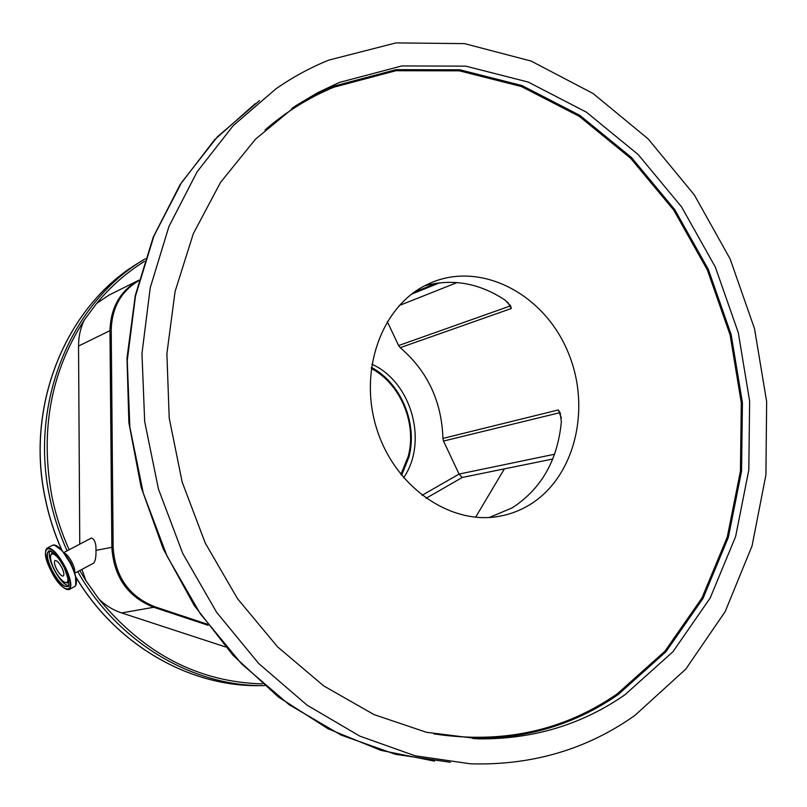 <?xml version="1.0" encoding="UTF-8"?>
<svg xmlns="http://www.w3.org/2000/svg" width="807" height="807" viewBox="0 0 807 807"><rect width="100%" height="100%" fill="white"/><g stroke="black" fill="none" stroke-linecap="round" stroke-linejoin="round"><path stroke-width="1.21" d="M225.567 646.962L121.645 612.927C113.081 610.092 105.475 605.432 98.817 598.945L85.976 580.758L81.89 569.419M79.762 544.17L78.541 346.052C78.521 336.791 80.418 328.146 84.241 320.107L96.558 303.493L108.985 295.11L138.955 280.17C120.293 290.671 110.63 307.497 109.974 330.628L78.541 346.052M74.738 573.242L93.441 563.246C95.307 561.501 96.154 557.213 95.983 550.354L95.983 549.971C96.144 543.303 94.641 539.318 91.473 538.007L91.362 538.067M59.506 559.634C55.36 554.399 52.505 552.755 50.942 554.702C49.812 557.466 50.891 562.308 54.17 569.228C58.316 577.086 62.139 581.565 65.66 582.654C68.302 582.624 68.595 579.345 66.527 572.829M61.897 567.765C59.193 562.761 56.914 560.34 55.068 560.512C53.898 561.561 54.351 564.315 56.429 568.794C59.123 573.787 61.393 576.198 63.249 576.037C64.419 575.018 63.965 572.254 61.897 567.765M504.375 468.877L475.605 517.237M207.288 624.184L154.803 606.763C128.949 596.444 115.058 576.561 113.131 547.136L111.225 330.194C111.82 307.8 121.02 291.287 138.834 280.675M561.359 418.046L558.293 409.956L560.119 412.831L561.349 421.779C557.667 460.343 541.225 489.062 512.021 507.946L489.405 517.458M426.247 284.972C381.348 306.771 358.197 371.26 376.859 429.233C395.067 487.347 450.72 525.508 499.472 516.258C510.044 514.341 519.93 510.619 529.14 505.111C575.562 477.32 591.975 406.94 567.422 350.722C543.484 294.222 482.223 261.609 432.017 282.349L426.247 284.972M339.323 82.465L317.575 92.724L296.643 105.213L255.506 139.157L220.553 182.362L193.317 233.677L175.089 291.478L166.878 353.728L169.218 418.097L182.16 482.051L205.25 543.05L237.52 598.693L277.588 646.871L323.728 685.91L374.045 714.609L426.57 732.322L479.378 738.869C533.78 739.192 582.382 724.434 625.163 694.595L673.018 651.642L710.19 598.007L735.631 536.514L748.815 469.967L749.632 401.14L738.294 332.655L715.335 267.087L681.582 206.905L638.115 154.5L586.396 112.163L528.222 82.072L465.81 66.144L401.815 65.942L339.323 82.465M634.887 715.426L685.789 669.114L725.19 611.585L752.074 545.855L765.914 474.899L766.65 401.604L754.535 328.742L730.133 258.956L694.282 194.84L648.122 138.885L593.125 93.531L531.147 61.07L464.509 43.618L395.995 42.902L328.873 60.091C310.463 67.516 292.84 77.079 276.004 88.79L233.294 125.539L197.09 171.82L168.966 226.424L150.253 287.675L141.971 353.496L144.675 421.466L158.424 488.971L182.725 553.41L216.599 612.281L258.623 663.435L307.013 705.126L359.831 736.135L415.04 755.766L470.683 763.846C532.267 765.49 587.002 749.35 634.887 715.426M424.573 285.829C452.414 278.304 479.207 283.035 504.93 300.002L510.579 305.873L511.305 308.506L507.674 302.171M552.734 459.022L462.209 477.462L459.062 474.072L554.55 454.24M387.289 321.549L398.587 345.557L510.559 305.863L510.276 305.248M560.451 413.588L560.098 412.811L558.969 412.891L443.527 441.056L442.922 438.413C441.732 401.361 427.498 371.109 400.232 347.676L398.587 345.557M443.527 441.056L459.062 474.072L422 495.337M403.621 477.774C428.346 441.923 411.58 381.993 371.856 364.189M401.583 475.323L408.856 457.276C417.945 423.695 401.17 383.234 371.371 367.336M400.877 474.455L408.211 456.449C417.138 423.524 400.534 383.799 371.23 368.436M61.836 550.303C54.422 533.679 48.884 516.43 45.222 498.565C24.724 403.359 67.566 303.694 140.7 261.619C67.657 303.634 24.805 403.278 45.303 498.524C48.995 516.49 54.563 533.82 62.028 550.515M75.737 576.793C116.611 645.681 190.603 687.292 260.691 685.627C190.603 687.282 116.682 645.761 75.797 577.045M145.28 258.825C72.005 301.132 29.062 401.341 49.691 497.173C53.504 515.734 59.315 533.619 67.112 550.838M77.765 571.628C117.993 642.826 193.044 686.656 264.444 685.647M98.817 598.945C144.039 653.831 198.572 682.147 262.406 683.892M84.241 320.107C50.7 372.077 39.936 430.928 51.951 496.668C55.723 515.027 61.463 532.721 69.16 549.759M79.792 570.539L85.976 580.758M208.125 625.304L153.764 607.278L121.645 612.927M154.803 606.763L153.764 607.278C127.758 596.898 113.787 576.914 111.85 547.317L95.983 550.354M74.607 572.829C75.172 570.67 74.355 567.271 72.156 562.63C69.291 557.173 66.578 553.945 64.025 552.946M73.467 569.641L71.046 563.347L66.245 555.902M75.808 585.196L75.495 575.815L71.107 564.436L62.411 550.969L54.432 545.028M69.321 589.453L74.526 586.639C77.684 583.915 76.504 576.551 70.966 564.527C63.723 551.131 57.63 544.685 52.697 545.189L52.536 545.27M66.578 589.483L69.109 589.564C72.247 586.85 71.036 579.476 65.478 567.442C58.225 554.016 52.152 547.549 47.24 548.034L45.706 550.273M65.196 567.573C52.041 540.468 37.293 544.14 50.76 570.297C63.329 596.565 78.834 594.527 65.196 567.573M64.298 567.745C52.788 543.999 39.795 547.136 51.628 570.135C62.684 593.226 76.251 591.349 64.298 567.745M50.73 550.979L48.773 550.989C46.09 553.4 47.139 559.735 51.91 570.014C58.064 581.443 63.279 586.982 67.536 586.628L68.797 584.934M49.812 550.838C48.39 554.288 49.731 560.34 53.837 568.985C59.143 579.043 64.005 584.631 68.403 585.771M67.758 582.957L68.938 582.825M52.556 552.038L50.942 554.702M113.131 547.136L111.85 547.317L109.974 330.628L111.225 330.194M144.453 261.377C126.528 272.524 110.559 286.566 96.558 303.493M433.884 733.886C502.61 744.236 563.76 730.88 617.325 693.798L664.928 651.219L701.919 598.048L727.268 537.069L740.433 471.076L741.3 402.794L730.083 334.875L707.305 269.851L673.774 210.173L630.6 158.233L579.214 116.309L521.423 86.541L459.425 70.834L395.874 70.734L333.816 87.217C309.152 97.405 286.223 111.659 265.029 129.988M291.821 108.501L312.43 96.245L333.836 86.157L396.076 69.654L459.798 69.775L521.968 85.542L579.92 115.411L631.437 157.466L674.713 209.558L708.324 269.397L731.162 334.592L742.42 402.703L741.562 471.167L728.368 537.341L702.968 598.501L665.886 651.834L618.172 694.545C575.522 724.192 527.112 738.859 472.932 738.536L479.378 738.869M259.511 100.603L217.406 136.797L181.706 182.301L153.966 235.906L135.495 295.987L127.264 360.477L129.846 427.034L143.273 493.127L167.089 556.194L200.328 613.814L241.586 663.889L289.158 704.713L341.119 735.086L395.491 754.343L450.336 762.282M436.607 283.166L414.152 292.255M457.105 282.561L399.223 305.54M411.62 294.131L439.775 282.763M511.305 308.506L400.232 347.676M442.922 438.413L558.293 409.956M140.7 261.619L143.464 259.935M91.473 538.007L63.753 552.603M69.109 589.564C63.985 590.028 57.862 583.612 50.75 570.297C45.162 558.373 43.992 550.949 47.24 548.034L52.697 545.189C55.037 544.301 58.275 546.228 62.411 550.969M48.773 550.989C52.687 550.495 57.852 556.084 64.278 567.735C69.15 581.09 70.239 587.385 67.536 586.628L67.717 586.538M65.66 582.654L67.808 582.967M74.526 586.639C76.665 585.388 76.998 581.776 75.495 575.815M496.325 516.762L499.472 516.258M292.295 108.168L296.643 105.213M255.183 103.689L214.521 139.823L180.082 184.662L153.269 237.066L135.273 295.513L126.981 358.106L128.888 422.717L141.074 487.014L163.125 548.689L194.235 605.502L233.183 655.486L278.435 697.016L328.278 728.892L380.904 750.369L434.509 761.142M436.547 283.176L414.193 292.225M426.025 498.322L462.28 477.451"/></g></svg>
